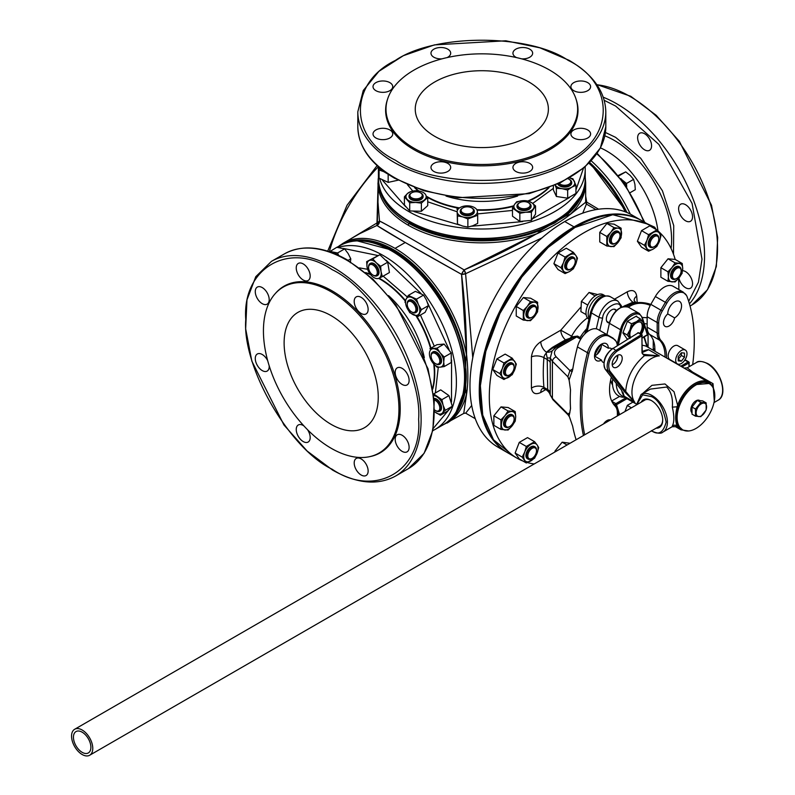 <?xml version="1.0" encoding="UTF-8"?>
<svg xmlns="http://www.w3.org/2000/svg" width="795" height="795" viewBox="0 0 795 795"><rect width="100%" height="100%" fill="white"/><g stroke="black" fill="none" stroke-linecap="round" stroke-linejoin="round"><path stroke-width="1.19" d="M465.691 413.161L471.703 405.48L465.691 413.161L475.271 418.697M646.405 223.703L612.766 214.72L575.014 227.459L548.212 247.404L521.828 277.028L499.956 313.419L485.825 351.39L480.379 385.714L482.744 415.109L493.506 439.784L512.686 455.306M441.831 425.573L463.743 413.43L466.655 393.267A103.847 59.953 60 0 1 446.969 423.119A103.847 59.953 -120 0 0 466.655 393.267L465.691 389.59A2.663 1.779 -170.8 0 1 465.552 389.58A103.072 59.506 60 0 1 448.032 421.41A103.072 59.506 -120 0 0 465.552 389.58L464.777 389.5C466.715 381.232 466.715 371.851 464.777 361.357C461.438 322.373 425.524 266.623 393.316 250.475L356.866 240.776A102.515 59.188 60 0 1 393.316 250.475L393.714 249.799A103.072 59.506 -120 0 0 345.129 243.171A103.072 59.506 60 0 1 417.753 268.382A103.072 59.506 60 0 1 465.552 361.278A2.663 1.252 -7.8 0 0 465.691 361.258L466.546 354.411C466.357 326.765 464.697 300.073 461.557 274.354L405.241 242.495L376.919 225.482L359.827 233.601L376.919 225.482A4.442 4.373 120 0 0 379.483 221.04C384.71 223.186 423.576 245.625 464.121 269.912C488.05 259.727 511.99 247.821 535.959 234.197L537.201 233.601A103.847 59.953 180 0 1 431.655 235.39A103.847 59.953 180 0 1 377.973 182.89A103.847 59.953 0 0 0 408.382 225.283A103.847 59.953 0 0 0 537.201 233.601L541.465 230.033A2.663 1.252 -112.2 0 0 541.405 229.904A103.072 59.506 180 0 1 408.938 223.425A2.663 1.54 120 0 0 408.382 225.283A2.663 1.54 -60 0 1 408.938 223.425A103.072 59.506 180 0 1 378.907 184.669A103.072 59.506 0 0 0 408.938 223.425L409.326 222.749C420.933 229.198 426.517 230.908 437.508 234.277C450.069 237.606 461.955 239.474 473.164 239.871C497.909 240.945 520.546 237.377 541.087 229.189L554.731 222.998L553.568 222.322L554.731 222.998L565.454 215.117L580.897 196.087L565.454 215.117L565.911 215.753A2.663 1.779 50.8 0 1 565.99 215.872L569.657 214.869L585.667 202.238M455.982 412.446L464.777 389.5A102.515 59.188 60 0 1 455.982 412.446M589.681 162.518L626.967 212.504A102.515 59.188 -120 0 0 589.681 162.518M586.402 204.086L582.755 213.13L586.402 204.086L595.982 209.612M465.592 413.102L463.743 413.43L466.546 394.221C468.285 383.309 468.285 370.043 466.546 354.411L461.557 274.354A4.442 1.819 170.7 0 0 465.592 273.719L541.932 237.924L465.592 273.719L472.767 357.73L465.592 273.719A4.442 1.819 69.3 0 0 464.121 269.912L535.959 234.197C550.339 227.897 561.836 221.268 570.432 214.282L585.667 202.258L586.422 204.106L586.71 202.099L598.575 209.214L586.71 202.099A4.442 1.819 -9.3 0 1 585.667 201.96L586.71 202.099L585.667 196.156L586.71 202.099A4.442 0.745 120 0 0 586.213 203.888M564.748 221.537L575.014 227.459A134.027 77.383 -60 0 1 642.032 220.821L631.757 214.898A134.027 77.383 120 0 0 564.748 221.537A134.027 77.383 120 0 0 477.189 339.634A134.027 77.383 120 0 0 497.74 447.038L508.005 452.961A134.027 77.383 -60 0 1 487.464 345.567A134.027 77.383 -60 0 1 575.014 227.459L564.748 221.537M377.973 202.258L379.483 221.04C389.888 226.168 418.1 242.455 464.121 269.912A4.442 0.745 -60 0 0 461.557 274.354C414.771 248.219 386.559 231.931 376.919 225.482L378.221 178.627L377.327 222.759A4.442 1.819 -110.7 0 1 376.919 225.482L379.483 221.04A4.442 1.819 -9.3 0 1 377.327 222.759L379.483 221.04L377.973 202.258L378.41 177.215M502.519 449.423A134.027 77.383 -60 0 1 469.974 385.684A134.027 77.383 -60 0 1 531.527 247.662A134.027 77.383 -60 0 1 636.229 217.84M338.422 246.47L343.122 243.25A103.847 59.953 60 0 1 395.045 248.388L405.241 242.495L395.045 248.388A103.847 59.953 60 0 1 466.655 355.792A103.847 59.953 -120 0 0 415.427 263.493A103.847 59.953 -120 0 0 343.122 243.25L359.897 233.561M625.277 211.818A103.847 59.953 -120 0 0 588.946 163.273A103.847 59.953 60 0 1 625.277 211.818M585.219 177.215L585.667 182.89A103.847 59.953 180 0 1 569.657 214.869A103.847 59.953 0 0 0 585.667 182.89L585.667 202.258M329.339 251.677A120.711 69.692 -60 0 1 378.38 166.741A120.711 69.692 120 0 0 329.339 251.677M339.554 245.595L377.327 222.759L339.554 245.585M584.722 184.669A103.072 59.506 180 0 1 565.911 215.753A103.072 59.506 0 0 0 584.722 184.669M626.788 212.424A103.072 59.506 -120 0 0 589.632 162.577A103.072 59.506 60 0 1 626.788 212.424M408.938 223.425A103.072 59.506 0 0 0 541.405 229.904L541.087 229.189C502.023 245.844 442.984 242.952 409.326 222.749L408.938 223.425M464.777 361.357L465.552 361.278A103.072 59.506 -120 0 0 393.714 249.799L393.316 250.475A102.515 59.188 60 0 1 464.777 361.357C466.715 371.851 466.715 381.232 464.777 389.5L465.691 389.59L466.546 394.221C468.285 383.309 468.285 370.033 466.546 354.411L465.691 361.268L465.691 389.59L465.691 361.268L464.777 361.357M537.201 233.601L535.959 234.197C550.339 227.897 561.836 221.268 570.432 214.282L565.99 215.872L541.465 230.033L537.201 233.601M541.465 230.033L565.99 215.872L565.454 215.117L554.731 222.998L541.087 229.189L541.465 230.033M465.592 273.719L461.557 274.354L464.121 269.912L465.592 273.719M571.198 338.551A22.19 12.809 -60 0 1 572.221 336.504M584.683 434.815A177.146 102.277 -60 0 1 588.986 353.397A17.381 10.037 -60 0 1 600.573 337.239A17.381 10.037 -60 0 1 609.268 336.384L613.79 338.988A17.381 10.037 -60 0 1 616.045 341.274A17.381 10.037 -60 0 1 617.318 345.477M692.683 364.666A177.146 102.277 -60 0 0 687.109 296.744A17.381 10.037 120 0 0 686.463 295.392A17.381 10.037 120 0 0 675.521 293.971A17.381 10.037 120 0 0 666.826 303.143L662.305 310.984A17.381 10.037 120 0 0 658.707 323.098L658.707 333.582A17.381 10.037 120 0 0 661.072 340.588A40.316 23.274 -60 0 1 666.528 357.959M666.826 303.143L665.385 302.319A17.748 10.246 -60 0 1 674.259 292.948A17.748 10.246 -60 0 1 683.134 292.063L673.097 286.27A17.748 10.246 120 0 0 664.222 287.154A17.748 10.246 120 0 0 655.348 296.515L650.827 304.356A17.748 10.246 120 0 0 647.15 316.728L647.15 327.212A17.748 10.246 120 0 0 649.555 334.367A39.939 23.065 -60 0 1 654.722 346.133L654.981 351.291M674.657 301.891A9.759 5.635 -60 0 1 679.536 301.414A9.759 5.635 -60 0 1 681.037 309.235A9.759 5.635 -60 0 1 674.657 317.841A9.759 5.635 -60 0 1 674.597 317.881A7.99 4.611 -60 0 1 670.622 324.887A7.99 4.611 -60 0 1 665.117 326.397A7.99 4.611 -60 0 1 663.666 320.872A7.99 4.611 -60 0 1 667.75 313.926A9.759 5.635 -60 0 1 674.657 301.891M656.481 229.715A134.027 77.383 120 0 0 651.085 226.048A134.027 77.383 120 0 0 584.067 232.687A134.027 77.383 120 0 0 496.517 350.794A134.027 77.383 120 0 0 517.058 458.188A134.027 77.383 120 0 0 522.931 461.03M527.423 462.551A134.027 77.383 120 0 0 534.18 463.962M613.79 338.988A4.442 3.627 -60 0 0 612.716 337.945L598.148 329.537A17.748 10.246 120 0 0 589.274 330.422A17.748 10.246 120 0 0 577.438 346.908A177.514 102.485 120 0 0 572.668 369.735L569.061 380.06M603.852 362.58A7.99 4.611 -60 0 1 602.988 362.262A7.99 4.611 -60 0 1 601.497 360.075L594.531 356.061M601.497 360.075A9.759 5.635 -60 0 1 601.427 360.115A9.759 5.635 -60 0 1 596.548 360.602A9.759 5.635 -60 0 1 595.058 352.771A9.759 5.635 -60 0 1 601.427 344.175A9.759 5.635 -60 0 1 606.317 343.688A9.759 5.635 -60 0 1 608.334 348.23A7.99 4.611 -60 0 1 610.977 348.429A7.99 4.611 -60 0 1 611.683 349.025M603.514 423.934A7.99 4.611 -60 0 1 606.982 420.565A7.99 4.611 -60 0 1 610.441 419.939M601.209 344.305A7.99 4.611 -60 0 1 594.531 355.872M601.368 344.205L608.334 348.23M602.67 332.151L608.195 335.341A17.748 10.246 -60 0 0 599.321 336.215A17.748 10.246 -60 0 0 587.485 352.712L577.438 346.908M587.038 331.942L587.296 330.978A2.663 1.024 -167.1 0 1 586.501 329.975L584.554 334.208M583.202 335.728L582.308 336.454A2.663 1.829 -111.8 0 0 582.218 337M678.821 289.579A134.027 77.383 120 0 0 678.513 278.498M660.884 267.696L667.939 271.771L668.396 276.799A10.116 5.843 120 0 0 671.974 281.887A10.116 5.843 120 0 0 679.129 277.763A10.116 5.843 120 0 0 682.706 268.541A10.116 5.843 120 0 0 681.742 264.964A10.116 5.843 120 0 0 679.129 263.453A10.116 5.843 120 0 0 671.974 267.587A10.116 5.843 120 0 0 668.396 276.799L667.939 281.311L660.884 277.236L660.884 267.696L668.038 258.792L675.194 259.438A134.027 77.383 120 0 0 657.068 230.182M550.08 392.164A8.874 5.605 -5.5 0 0 547.695 389.57L547.208 357.989L550.269 357.979L550.269 394.976L552.396 398.444L567.878 413.927L569.896 412.744M569.071 380.109L567.878 376.79L552.396 361.308A4.442 3.14 -45 0 1 556.212 356.866C553.29 353.467 554.026 350.356 558.398 347.524A4.442 2.564 60 0 0 556.172 347.306L556.172 347.306A4.442 2.564 60 0 0 556.053 347.385L552.167 350.883L550.269 357.979L552.396 361.308L552.396 398.444A4.442 3.14 -45 0 0 553.072 399.855L568.246 415.03L567.878 413.927M547.208 357.989L546.205 353.248A4.442 2.564 120 0 0 543.939 357.671L547.695 359.837A8.874 4.591 5 0 1 550.08 362.232M552.167 350.883A8.874 6.797 32.6 0 1 546.92 352.135L546.205 353.248L546.433 352.215A8.874 5.128 60 0 1 540.789 341.741L560.793 330.193A8.874 5.128 -120 0 0 565.424 339.872L552.356 347.415A1.779 1.024 -120 0 0 553.022 347.793L546.92 352.135M558.398 347.524L576.713 336.951L572.867 337.676L556.301 347.236M554.92 348.111L572.867 337.676M587.426 317.911A36.391 21.008 120 0 0 571.635 336.156A8.874 5.128 -60 0 1 570.343 338.104L570.343 338.859L566.08 340.25L553.022 347.793A8.874 5.128 -120 0 0 555.616 347.634M570.343 338.859L572.658 337.805M570.343 338.104L565.424 339.872A1.779 1.024 -120 0 0 566.08 340.25M580.718 339.256L576.713 336.951A1.779 1.024 120 0 0 577.548 336.096L572.658 336.752L560.793 330.193L580.628 307.357M633.794 303.332A8.874 2.514 78 0 1 632.88 302.507L624.83 306.333M636.467 302.776L635.851 302.418A4.442 2.564 120 0 0 634.49 302.279L632.661 302.309L623.091 306.582M632.661 302.309A1.779 0.805 -109.1 0 0 632.88 302.507L636.298 302.796M648.66 303.71C640.74 301.683 634.132 302.229 628.865 305.34L628.746 305.409A4.442 2.564 60 0 1 628.865 305.34L628.865 305.34A4.442 2.564 60 0 1 631.081 305.558C635.98 303.034 641.376 302.617 647.259 304.296A4.442 1.809 -71.6 0 1 648.66 303.71L650.787 304.415M667.75 313.926L674.597 317.881M653.252 339.684L653.252 350.287M653.252 348.637A7.105 4.104 180 0 1 654.981 349.442M581.234 338.422L580.062 337.537A36.391 21.008 -60 0 1 586.819 328.593M567.878 376.79L569.926 370.579L556.212 356.866M572.301 371.414A8.874 5.128 60 0 1 569.926 370.579L572.798 368.92M568.226 377.665A8.874 5.128 -0 0 1 569.021 379.404L570.522 389.938A177.514 102.485 -60 0 0 570.522 408.511L569.071 416.351L568.246 415.03M546.205 389.212L547.208 390.156A8.874 8.357 -178.5 0 1 550.269 394.976L550.269 394.906M547.208 390.156L547.695 389.57L543.939 387.404A4.442 2.564 120 0 0 544.843 389.073L546.562 390.067C548.5 391.518 549.733 393.157 550.239 394.966L553.072 399.855M552.356 347.415L546.433 352.215M601.219 344.315A28.401 16.397 120 0 0 594.551 355.872M609.288 322.929A7.543 4.353 -60 0 1 606.327 319.123A7.543 4.353 -60 0 1 610.421 310.766A7.543 4.353 -60 0 1 616.423 310.527L614.038 309.156M617.387 415.924L617.387 412.983A17.381 10.037 120 0 0 616.045 407.308A17.381 10.037 120 0 0 615.022 405.977A4.442 3.578 -44.9 0 0 614.585 405.42L616.045 407.308M611.365 377.108A40.316 23.274 120 0 0 612.657 402.896A40.316 23.274 120 0 0 615.022 405.977M617.387 355.345L617.387 357.432A17.381 10.037 -60 0 1 617.347 358.575M568.226 413.897A8.874 5.128 0 0 1 569.021 415.636L572.668 426.229A177.514 102.485 120 0 0 576.117 439.754M646.693 335.132A0.884 0.517 -120 0 0 647.319 334.765L642.251 337.686M642.112 317.275A0.884 0.636 162.6 0 1 642.141 318.199C639.727 308.222 624.174 317.185 621.74 329.955L620.507 329.726A15.979 9.222 -60 0 1 639.299 313.488L628.318 307.148L631.081 305.558M647.289 333.85A0.884 0.636 162.6 0 1 647.319 334.765L644.457 325.602M627.334 339.266L622.882 332.916L627.414 321.24L636.477 316.022L637.143 316.976M606.943 334.616L609.497 322.889M613.154 403.691L615.27 404.913A0.884 0.636 -17.4 0 0 616.503 404.715L626.987 398.673M617.387 356.567A23.522 13.585 -60 0 1 617.824 355.971M612.567 384.869A23.522 13.585 -60 0 1 610.61 380.179M611.663 400.978L619.603 396.407M624.94 411.572L627.354 405.341L632.949 402.111M597.125 354.292A28.183 16.268 -60 0 1 601.139 347.335M640.661 333.93A9.321 5.376 120 0 0 642.161 331.018A9.321 5.376 120 0 0 641.118 322.422A9.321 5.376 120 0 0 630.753 329.985A9.321 5.376 120 0 0 630.544 337.279M639.846 333.463A9.321 5.376 120 0 0 641.346 330.551A9.321 5.376 120 0 0 640.691 322.223M627.364 321.369L631.518 323.764L630.008 329.756L627.166 334.973L630.008 338.451M631.518 323.764L636.537 321.647A10.653 6.151 -60 0 1 643.056 322.233A10.653 6.151 -60 0 1 643.056 330.939L644.556 324.946L643.056 322.233L640.214 318.745L636.537 321.647A10.653 6.151 -60 0 0 630.008 329.756A10.653 6.151 120 0 0 629.64 337.835M641.376 334.347L643.056 330.939A10.653 6.151 -60 0 1 641.307 334.307M635.98 316.301L640.214 318.745M626.728 338.402L627.762 338.998M623.012 332.568L627.166 334.973M627.315 405.46L631.409 407.835M605.084 295.8A14.201 8.198 -60 0 0 598.218 296.624A14.201 8.198 -60 0 0 589.155 318.437A14.201 8.198 -60 0 1 598.218 296.624A14.201 8.198 -60 0 1 605.084 295.8L603.127 294.657A14.201 8.198 -60 0 0 596.021 295.362A14.201 8.198 -60 0 0 586.75 307.874A14.201 8.198 -60 0 0 588.926 319.252L588.956 319.272M590.496 317.026A14.201 8.198 -60 0 1 590.685 312.236M586.124 314.621L580.897 311.61L581.374 301.385L587.783 305.091M581.374 301.385L589.065 292.451L597.711 294.547M589.065 292.451L595.107 295.939M382.465 180.217L405.629 206.69M553.37 188.355L532.7 203.411M512.487 210.436L477.586 213.915M473.363 213.716L472.727 213.676M456.857 211.669L427.74 201.801M548.331 187.858A77.224 44.58 180 0 1 528.367 200.777M513.689 205.816A77.224 44.58 180 0 1 476.801 209.701M459.262 207.853A77.224 44.58 180 0 1 427.213 196.733A77.224 44.58 180 0 1 426.15 196.117M568.236 60.42C529.261 33.499 434.368 33.499 395.393 60.42C348.757 82.918 348.757 137.704 395.393 160.212C434.368 187.133 529.261 187.133 568.236 160.212C614.873 137.704 614.873 82.918 568.236 60.42M549.564 148.267A95.817 55.322 0 0 0 575.898 98.669A95.817 55.322 0 0 0 509.893 56.266A95.817 55.322 0 0 0 414.066 70.04A95.817 55.322 0 0 0 387.731 98.669A95.817 55.322 0 0 0 436.892 158.016A95.817 55.322 0 0 0 549.564 148.267M387.731 98.669L387.364 99.792A96.195 55.541 0 0 0 436.713 159.368A96.195 55.541 0 0 0 549.832 149.579A96.195 55.541 0 0 0 576.266 99.792L575.898 98.669M434.746 136.333A66.571 38.428 180 0 1 415.248 109.154A66.571 38.428 180 0 1 456.34 73.647A66.571 38.428 180 0 1 528.884 81.974A66.571 38.428 180 0 1 548.381 109.154A66.571 38.428 180 0 1 507.29 144.66A66.571 38.428 180 0 1 434.746 136.333M515.826 171.452A9.848 5.684 180 0 1 512.944 167.437A9.848 5.684 180 0 1 519.026 162.18A9.848 5.684 180 0 1 529.758 163.412A9.848 5.684 180 0 1 532.65 167.437A9.848 5.684 180 0 1 526.568 172.684A9.848 5.684 180 0 1 515.826 171.452M433.871 171.452A9.848 5.684 180 0 1 430.979 167.437A9.848 5.684 180 0 1 437.061 162.18A9.848 5.684 180 0 1 447.804 163.412A9.848 5.684 180 0 1 450.685 167.437A9.848 5.684 180 0 1 444.604 172.684A9.848 5.684 180 0 1 433.871 171.452M375.916 137.992A9.848 5.684 180 0 1 373.024 133.977A9.848 5.684 180 0 1 379.106 128.72A9.848 5.684 180 0 1 389.848 129.953A9.848 5.684 180 0 1 392.73 133.977A9.848 5.684 180 0 1 386.648 139.224A9.848 5.684 180 0 1 375.916 137.992M375.916 90.68A9.848 5.684 180 0 1 373.024 86.655A9.848 5.684 180 0 1 379.106 81.398A9.848 5.684 180 0 1 389.848 82.63A9.848 5.684 180 0 1 392.73 86.655A9.848 5.684 180 0 1 386.648 91.912A9.848 5.684 180 0 1 375.916 90.68M441.98 58.84A9.848 5.684 180 0 1 433.871 57.22A9.848 5.684 180 0 1 430.979 53.195A9.848 5.684 180 0 1 437.061 47.939A9.848 5.684 180 0 1 447.804 49.171A9.848 5.684 180 0 1 450.685 53.195A9.848 5.684 180 0 1 447.058 57.608M516.571 57.608A9.848 5.684 180 0 1 515.826 57.22A9.848 5.684 180 0 1 512.944 53.195A9.848 5.684 180 0 1 519.026 47.939A9.848 5.684 180 0 1 529.758 49.171A9.848 5.684 180 0 1 532.65 53.195A9.848 5.684 180 0 1 521.649 58.84M573.781 90.68A9.848 5.684 180 0 1 570.899 86.655A9.848 5.684 180 0 1 576.981 81.398A9.848 5.684 180 0 1 587.714 82.63A9.848 5.684 180 0 1 590.606 86.655A9.848 5.684 180 0 1 584.524 91.912A9.848 5.684 180 0 1 573.781 90.68M573.781 137.992A9.848 5.684 180 0 1 570.899 133.977A9.848 5.684 180 0 1 576.981 128.72A9.848 5.684 180 0 1 587.714 129.953A9.848 5.684 180 0 1 590.606 133.977A9.848 5.684 180 0 1 584.524 139.224A9.848 5.684 180 0 1 573.781 137.992M418.806 190.979A77.224 44.58 180 0 1 415.298 187.858M412.804 191.078L407.457 184.698M414.006 211.559L460.066 225.174M471.465 226.227L522.683 221.576M532.918 218.575L569.508 197.518M575.938 189.975L583.441 168.292M671.079 248.527A81.279 46.925 -120 0 0 614.138 140.327A81.279 46.925 -120 0 0 604.836 135.836M605.422 132.477L615.618 137.346L640.72 158.275L662.424 190.78L673.723 225.601L673.494 254.251M688.679 301.325L698.427 282.205L701.995 259.17L692.077 203.46L658.886 144.422L615.618 106.043L604.27 100.349M685.578 220.801A9.848 5.684 60 0 1 679.149 212.126A9.848 5.684 60 0 1 680.649 204.226A9.848 5.684 60 0 1 685.578 204.713A9.848 5.684 60 0 1 692.018 213.398A9.848 5.684 60 0 1 690.507 221.288A9.848 5.684 60 0 1 685.578 220.801M644.596 149.828A9.848 5.684 60 0 1 638.166 141.142A9.848 5.684 60 0 1 639.677 133.252A9.848 5.684 60 0 1 644.596 133.739A9.848 5.684 60 0 1 651.035 142.414A9.848 5.684 60 0 1 649.525 150.315A9.848 5.684 60 0 1 644.596 149.828M682.597 270.688A9.848 5.684 60 0 1 685.578 271.642A9.848 5.684 60 0 1 692.018 280.317A9.848 5.684 60 0 1 690.507 288.217A9.848 5.684 60 0 1 685.578 287.73A9.848 5.684 60 0 1 678.89 278.051M378.003 255.533L343.39 248.428M383.17 276.143L407.308 296.972M420.436 315.049L434.309 346.213M438.274 367.25L435.362 392.969M434.617 394.867L434.249 395.701M378.668 278.369A77.224 44.58 60 0 1 379.732 278.966A77.224 44.58 60 0 1 405.301 301.066M416.014 315.844A77.224 44.58 60 0 1 430.572 348.379M430.701 348.806A77.224 44.58 60 0 1 430.92 349.621M433.742 363.911A77.224 44.58 60 0 1 432.599 388.298M332.191 269.674C289.39 240.537 241.938 267.935 245.764 319.57C241.938 366.783 289.39 448.976 332.191 469.259C374.992 498.395 422.443 470.998 418.617 419.363C422.443 372.149 374.992 289.966 332.191 269.674M398.941 409.167A95.817 55.322 -120 0 0 351.042 306.711A95.817 55.322 -120 0 0 275.07 293.812A95.817 55.322 -120 0 0 263.433 330.929A95.817 55.322 -120 0 0 299.417 420.803A95.817 55.322 -120 0 0 369.148 456.767A95.817 55.322 -120 0 0 398.941 409.167M369.148 456.767L370.301 456.529A96.195 55.541 -120 0 0 400.213 408.739A96.195 55.541 -120 0 0 352.125 305.876A96.195 55.541 -120 0 0 275.855 292.928L275.07 293.812M331.187 424.401A66.571 38.438 60 0 1 287.701 365.74A66.571 38.438 60 0 1 297.906 312.395A66.571 38.438 60 0 1 331.187 315.695A66.571 38.438 60 0 1 374.674 374.356A66.571 38.438 60 0 1 364.468 427.7A66.571 38.438 60 0 1 331.187 424.401M402.151 451.361A9.848 5.684 60 0 1 395.711 442.686A9.848 5.684 60 0 1 397.222 434.786A9.848 5.684 60 0 1 402.151 435.272A9.848 5.684 60 0 1 408.59 443.958A9.848 5.684 60 0 1 407.08 451.848A9.848 5.684 60 0 1 402.151 451.361M361.168 475.022A9.848 5.684 60 0 1 354.729 466.337A9.848 5.684 60 0 1 356.24 458.447A9.848 5.684 60 0 1 361.168 458.934A9.848 5.684 60 0 1 367.608 467.619A9.848 5.684 60 0 1 366.097 475.509A9.848 5.684 60 0 1 361.168 475.022M307.536 429.697A9.848 5.684 60 0 1 308.142 442.05A9.848 5.684 60 0 1 303.213 441.563A9.848 5.684 60 0 1 296.774 432.878A9.848 5.684 60 0 1 298.284 424.987A9.848 5.684 60 0 1 303.213 425.474A9.848 5.684 60 0 1 303.928 425.921M269.167 365.72A9.848 5.684 60 0 1 267.16 371.076A9.848 5.684 60 0 1 262.231 370.579A9.848 5.684 60 0 1 255.801 361.904A9.848 5.684 60 0 1 257.312 354.004A9.848 5.684 60 0 1 262.231 354.491A9.848 5.684 60 0 1 267.696 360.711M262.231 303.66A9.848 5.684 60 0 1 255.801 294.985A9.848 5.684 60 0 1 257.312 287.084A9.848 5.684 60 0 1 262.231 287.571A9.848 5.684 60 0 1 268.67 296.257A9.848 5.684 60 0 1 267.16 304.147A9.848 5.684 60 0 1 262.231 303.66M303.213 279.999A9.848 5.684 60 0 1 296.774 271.324A9.848 5.684 60 0 1 298.284 263.423A9.848 5.684 60 0 1 303.213 263.91A9.848 5.684 60 0 1 309.653 272.596A9.848 5.684 60 0 1 308.142 280.486A9.848 5.684 60 0 1 303.213 279.999M361.168 313.459A9.848 5.684 60 0 1 354.729 304.783A9.848 5.684 60 0 1 356.24 296.883A9.848 5.684 60 0 1 361.168 297.37A9.848 5.684 60 0 1 367.608 306.055A9.848 5.684 60 0 1 366.097 313.946A9.848 5.684 60 0 1 361.168 313.459M402.151 384.442A9.848 5.684 60 0 1 395.711 375.757A9.848 5.684 60 0 1 397.222 367.866A9.848 5.684 60 0 1 402.151 368.353A9.848 5.684 60 0 1 408.59 377.039A9.848 5.684 60 0 1 407.08 384.929A9.848 5.684 60 0 1 402.151 384.442M366.088 273.092A77.224 44.58 60 0 1 370.55 274.563M359.439 267.875L367.529 269.286M433.215 428.485L448.778 409.962M451.49 402.061L451.58 359.986M449.046 349.452L427.541 302.776M420.982 293.464L386.171 260.253M337.994 255.096A7.771 4.482 60 0 1 337.895 253.704M685.34 350.058L677.817 345.706A7.99 4.611 120 0 0 673.822 346.103A7.99 4.611 120 0 0 668.605 353.149A7.99 4.611 120 0 0 669.827 359.549L677.36 363.891A7.99 4.611 -60 0 1 676.128 357.492A7.99 4.611 -60 0 1 681.355 350.456A7.99 4.611 -60 0 1 685.34 350.058A7.99 4.611 -60 0 1 686.572 356.458A7.99 4.611 -60 0 1 681.355 363.504A7.99 4.611 -60 0 1 677.36 363.891M678.215 359.35L681.355 355.445L681.355 352.791L678.215 356.697L678.215 360.88L681.355 361.159L678.215 359.35M681.355 361.159L684.485 357.253L681.355 355.445M684.485 357.253L684.485 353.069L681.355 352.791M642.559 393.604L651.93 385.337L664.968 383.955L674.041 391.756L677.608 405.172L678.781 405.559L678.165 407.149C675.323 414.891 675.323 420.972 678.165 425.395L678.781 426.279A0.884 0.696 -32.8 0 1 677.608 426.577L672.103 426.766L672.332 426.001C674.319 422.165 674.319 415.884 672.332 407.149C673.047 398.404 671.169 391.706 666.697 387.026L650.36 389.103L641.158 394.409A21.743 12.551 60 0 1 652.029 395.493A21.743 12.551 60 0 1 666.24 414.652A21.743 12.551 60 0 1 662.911 432.083L672.103 426.766M678.165 407.149L677.121 406.782L677.608 405.172A27.517 15.89 -60 0 1 694.711 383.528A27.517 15.89 -60 0 1 708.464 382.166L684.048 368.075L687.188 367.837L692.594 372.07L713.026 383.657L714.298 401.117M643.712 400.73A15.085 8.715 60 0 1 644.487 400.183A15.085 8.715 60 0 1 651.721 400.75M641.158 402.2A15.979 9.222 60 0 1 651.403 400.561L651.403 400.561A15.979 9.222 60 0 1 662.702 420.128A15.979 9.222 60 0 1 656.153 428.187M612.22 364.816A7.105 4.104 120 0 0 612.806 364.507A7.105 4.104 120 0 0 617.794 355.146M617.198 367.042A7.105 4.104 120 0 0 621.839 360.791A7.105 4.104 120 0 0 620.756 355.097A7.105 4.104 120 0 0 617.198 355.454A7.105 4.104 120 0 0 612.567 361.705A7.105 4.104 120 0 0 613.651 367.399A7.105 4.104 120 0 0 617.198 367.042M622.863 392.154L624.194 396.218L621.382 389.938L605.432 369.417L608.572 371.235A0.884 0.706 -37.9 0 0 609.735 370.907L625.685 391.418A0.884 0.706 142.1 0 1 624.522 391.746L634.867 402.379L625.685 391.418C626.907 377.317 633.178 365.382 644.516 355.623L659.313 355.902L644.139 354.451A0.884 0.676 86.4 0 1 644.516 355.623L644.228 355.643A0.884 0.676 86.4 0 0 643.851 354.471L642.42 353.646M642.251 352.513L648.65 349.74L642.251 352.384M644.139 354.451L643.851 354.471A4.442 2.564 -60 0 1 642.907 354.272L642.251 352.602A0.884 0.517 180 0 1 641.992 352.96L644.228 355.643M662.702 419.76A15.085 8.715 60 0 1 659.582 426.309A15.085 8.715 60 0 1 658.717 426.706M713.026 383.657A4.442 1.719 -41.9 0 0 712.38 386.231L712.38 386.231A4.442 1.719 -41.9 0 0 712.519 386.34L711.813 385.416A0.884 0.696 -32.8 0 1 712.012 385.605L708.464 382.166A27.517 15.89 -60 0 1 711.813 385.416M714.755 397.371L713.393 387.722L712.519 386.34A0.884 0.706 -37 0 1 712.588 386.43L713.393 387.722M712.668 387.036A0.884 0.706 -37 0 0 712.588 386.43M712.062 386.151A0.884 0.696 -32.8 0 0 712.012 385.605M672.332 407.149L677.121 406.782C675.194 414.96 675.194 421.29 677.121 425.772L677.608 426.577A27.517 15.89 -60 0 0 680.957 429.827L675.253 426.537M678.165 425.395A0.884 0.706 143 0 1 677.121 425.772A4.442 4.243 -164.4 0 0 672.332 426.001M684.048 368.075L646.941 346.65A27.517 15.89 120 0 0 642.251 345.368M624.502 397.232A29.326 16.933 -60 0 1 612.627 379.245M82.163 754.505A14.996 8.656 60 0 1 72.365 741.288A14.996 8.656 60 0 1 74.66 729.273A14.996 8.656 60 0 1 82.163 730.009A14.996 8.656 60 0 1 91.962 743.226A14.996 8.656 60 0 1 89.656 755.25A14.996 8.656 60 0 1 82.163 754.505M82.163 732.185A12.332 7.125 60 0 1 90.223 743.057A12.332 7.125 60 0 1 88.325 752.944A12.332 7.125 60 0 1 82.163 752.328A12.332 7.125 60 0 1 74.104 741.457A12.332 7.125 60 0 1 75.992 731.579A12.332 7.125 60 0 1 82.163 732.185M701.369 415.865A7.384 4.263 -60 0 1 696.142 412.853A7.384 4.263 -60 0 1 701.369 403.81A7.384 4.263 -60 0 1 706.586 406.831A7.384 4.263 -60 0 1 701.369 415.865M700.822 402.409L695.486 409.047L695.486 416.163L700.822 416.64L706.159 410.001L706.159 402.886L700.822 402.409L697.344 400.412L702.681 400.889L706.159 402.886M695.486 409.047L692.008 407.04L697.344 400.412M695.486 416.163L692.008 414.155L692.008 407.04M695.963 384.979A26.623 15.373 120 0 0 678.572 408.451A26.623 15.373 120 0 0 682.657 429.787A26.623 15.373 120 0 0 695.963 428.465A26.623 15.373 120 0 0 713.363 405.003A26.623 15.373 120 0 0 709.279 383.667A26.623 15.373 120 0 0 695.963 384.979M678.781 405.559C682.517 396.139 688.033 389.162 695.337 384.621L708.961 383.488A26.623 15.373 120 0 0 708.653 383.299A26.623 15.373 120 0 0 695.337 384.621A26.623 15.373 120 0 0 677.946 408.083A26.623 15.373 120 0 0 682.021 429.419A26.623 15.373 120 0 0 682.339 429.598L678.781 426.279M699.888 400.63L699.58 400.461A7.235 4.174 120 0 0 695.963 400.819A7.235 4.174 120 0 0 691.342 406.871A7.235 4.174 120 0 0 692.008 412.754M567.024 445.001L562.154 442.189L570.045 443.262M554.821 452.047L554.999 451.093L555.735 451.52M554.999 451.093L562.154 442.189M676.495 278.578A7.046 4.064 -60 0 1 676.167 278.777A7.046 4.064 -60 0 1 672.649 279.134A7.046 4.064 -60 0 1 671.686 278.121A7.046 4.064 -60 0 1 673.285 270.002A7.046 4.064 -60 0 1 679.685 266.931A7.046 4.064 -60 0 1 680.649 267.935A7.046 4.064 -60 0 1 681.146 270.151A7.046 4.064 -60 0 1 681.136 270.529M680.719 268.939A6.161 3.558 -60 0 1 681.146 270.876A6.161 3.558 -60 0 1 676.793 278.419A6.161 3.558 -60 0 1 672.878 277.843A6.161 3.558 -60 0 1 674.905 269.962A6.161 3.558 -60 0 1 680.719 268.939M654.116 246.748A7.046 4.064 -60 0 1 653.788 246.947A7.046 4.064 -60 0 1 650.996 247.573A7.046 4.064 -60 0 1 650.27 247.295A7.046 4.064 -60 0 1 649.952 239.742A7.046 4.064 -60 0 1 656.591 234.823A7.046 4.064 -60 0 1 657.316 235.091A7.046 4.064 -60 0 1 658.777 238.321A7.046 4.064 -60 0 1 658.767 238.699M656.869 235.986A6.161 3.558 -60 0 1 658.777 239.047A6.161 3.558 -60 0 1 654.424 246.589A6.161 3.558 -60 0 1 651.97 247.126A6.161 3.558 -60 0 1 650.817 240.815A6.161 3.558 -60 0 1 656.869 235.986M615.36 243.29A7.046 4.064 -60 0 1 615.032 243.489A7.046 4.064 -60 0 1 614.674 243.677A7.046 4.064 -60 0 1 611.514 243.836A7.046 4.064 -60 0 1 610.51 237.953A7.046 4.064 -60 0 1 615.4 231.782A7.046 4.064 -60 0 1 618.56 231.633A7.046 4.064 -60 0 1 620.02 234.853A7.046 4.064 -60 0 1 620.011 235.24M615.986 232.895A6.161 3.558 -60 0 1 620.02 235.578A6.161 3.558 -60 0 1 615.668 243.121A6.161 3.558 -60 0 1 615.34 243.29A6.161 3.558 -60 0 1 611.325 240.239A6.161 3.558 -60 0 1 615.986 232.895M570.611 269.127A7.046 4.064 -60 0 1 570.283 269.326A7.046 4.064 -60 0 1 566.765 269.674A7.046 4.064 -60 0 1 568.117 259.647A7.046 4.064 -60 0 1 573.801 257.471A7.046 4.064 -60 0 1 575.262 260.69A7.046 4.064 -60 0 1 575.252 261.078M569.021 260.502A6.161 3.558 -60 0 1 575.262 261.416A6.161 3.558 -60 0 1 572.807 267.368A6.161 3.558 -60 0 1 570.909 268.958A6.161 3.558 -60 0 1 566.666 267.508A6.161 3.558 -60 0 1 569.021 260.502M528.556 311.401A6.161 3.558 -60 0 1 533.435 306.602A6.161 3.558 -60 0 1 536.506 309.633A6.161 3.558 -60 0 1 535.76 312.892A6.161 3.558 -60 0 1 532.153 317.175A6.161 3.558 -60 0 1 528.307 316.718A6.161 3.558 -60 0 1 528.556 311.401M531.855 317.334A7.046 4.064 -60 0 1 531.527 317.533A7.046 4.064 -60 0 1 528.009 317.881A7.046 4.064 -60 0 1 527.403 310.925A7.046 4.064 -60 0 1 535.045 305.687A7.046 4.064 -60 0 1 536.506 308.907A7.046 4.064 -60 0 1 536.496 309.285M509.476 375.011A7.046 4.064 -60 0 1 509.148 375.21A7.046 4.064 -60 0 1 505.63 375.558A7.046 4.064 -60 0 1 504.179 371.901A7.046 4.064 -60 0 1 507.419 365.064A7.046 4.064 -60 0 1 512.676 363.355A7.046 4.064 -60 0 1 514.136 366.575A7.046 4.064 -60 0 1 514.127 366.962M505.441 371.951A6.161 3.558 -60 0 1 509.943 364.696A6.161 3.558 -60 0 1 514.136 367.3A6.161 3.558 -60 0 1 514.117 367.678A6.161 3.558 -60 0 1 509.784 374.842A6.161 3.558 -60 0 1 505.441 371.951M509.476 426.686A7.046 4.064 -60 0 1 509.148 426.885A7.046 4.064 -60 0 1 505.63 427.233A7.046 4.064 -60 0 1 504.666 426.219A7.046 4.064 -60 0 1 506.266 418.11A7.046 4.064 -60 0 1 512.676 415.03A7.046 4.064 -60 0 1 513.64 416.033A7.046 4.064 -60 0 1 514.136 418.25A7.046 4.064 -60 0 1 514.127 418.637M505.859 425.941A6.161 3.558 -60 0 1 507.886 418.061A6.161 3.558 -60 0 1 513.699 417.037A6.161 3.558 -60 0 1 514.136 418.975A6.161 3.558 -60 0 1 509.784 426.517A6.161 3.558 -60 0 1 505.859 425.941M529.708 458.894A6.161 3.558 -60 0 1 528.556 452.574A6.161 3.558 -60 0 1 534.598 447.754A6.161 3.558 -60 0 1 536.506 450.815A6.161 3.558 -60 0 1 532.153 458.357A6.161 3.558 -60 0 1 529.708 458.894M531.855 458.516A7.046 4.064 -60 0 1 531.527 458.715A7.046 4.064 -60 0 1 528.725 459.341A7.046 4.064 -60 0 1 528.009 459.063A7.046 4.064 -60 0 1 527.691 451.51A7.046 4.064 -60 0 1 534.329 446.591A7.046 4.064 -60 0 1 535.045 446.86A7.046 4.064 -60 0 1 536.506 450.089A7.046 4.064 -60 0 1 536.496 450.467M681.891 272.844L682.706 268.541L682.249 263.503L675.094 262.867L671.974 267.587L667.939 271.771M667.939 281.311L675.094 281.947L679.129 277.763L682.249 273.043M672.351 278.926A7.046 4.064 -60 0 1 671.238 278.041A7.046 4.064 -60 0 1 672.689 269.604A7.046 4.064 -60 0 1 679.367 266.772M668.038 258.792L675.094 262.867M675.194 259.438L682.249 263.503M674.736 263.493L674.736 264.069M660.973 235.807L659.373 233.134A10.116 5.843 120 0 0 653.172 232.577A10.116 5.843 120 0 0 646.981 240.289A10.116 5.843 120 0 0 646.981 248.547A10.116 5.843 120 0 0 653.172 249.103A10.116 5.843 120 0 0 659.373 241.392A10.116 5.843 120 0 0 659.373 233.134L656.849 229.924L648.581 234.694L646.981 240.289L644.457 245.347L648.581 251.22L653.172 249.103L656.849 246.45L659.373 241.392L660.973 235.807M649.972 247.096A7.046 4.064 -60 0 1 649.088 239.901A7.046 4.064 -60 0 1 655.666 234.416A7.046 4.064 -60 0 1 656.988 234.942M648.581 251.22L641.525 247.146L637.401 241.273L644.457 245.347M637.401 241.273L641.525 230.62L648.581 234.694M641.525 230.62L649.793 225.859L656.849 229.924M621.114 228.215L617.993 228.155A10.116 5.843 120 0 0 610.838 232.289A10.116 5.843 120 0 0 607.261 241.511A10.116 5.843 120 0 0 610.838 246.599A10.116 5.843 120 0 0 617.993 242.465A10.116 5.843 120 0 0 621.571 233.243A10.116 5.843 120 0 0 617.993 228.155L613.959 227.569L610.838 232.289L606.804 236.473L606.804 246.013L613.959 246.649L617.993 242.465L621.114 237.755L621.114 228.215L614.058 224.14L606.903 223.504L613.959 227.569M611.216 243.638A7.046 4.064 -60 0 1 609.735 238.112A7.046 4.064 -60 0 1 614.416 231.623A7.046 4.064 -60 0 1 618.232 231.474M606.804 236.473L599.748 232.398L599.748 241.938L606.804 246.013M599.748 232.398L606.903 223.504M613.601 228.205L613.601 228.771M566.09 258.127A10.116 5.843 120 0 0 563.466 262.658A10.116 5.843 120 0 0 563.466 270.926A10.116 5.843 120 0 0 569.667 271.473A10.116 5.843 120 0 0 575.858 263.771A10.116 5.843 120 0 0 575.858 255.503A10.116 5.843 120 0 0 569.667 254.957A10.116 5.843 120 0 0 566.09 258.127M565.076 257.073L563.466 262.658L560.942 267.716L565.076 273.599L569.667 271.473L573.334 268.829L575.858 263.771L577.468 258.176L575.858 255.503L573.334 252.303L565.076 257.073L558.02 252.999L566.279 248.229L573.334 252.303M566.467 269.465A7.046 4.064 -60 0 1 567.173 259.667A7.046 4.064 -60 0 1 573.483 257.312M560.942 267.716L553.886 263.642L558.02 269.525L565.076 273.599M553.886 263.642L558.02 252.999M561.807 266.812L561.31 267.1M524.71 310.875A10.116 5.843 120 0 0 523.756 315.555A10.116 5.843 120 0 0 527.333 320.643A10.116 5.843 120 0 0 534.488 316.519A10.116 5.843 120 0 0 538.066 307.297A10.116 5.843 120 0 0 534.488 302.209A10.116 5.843 120 0 0 527.333 306.333A10.116 5.843 120 0 0 524.71 310.875M523.299 310.527L523.299 320.067L530.454 320.703L534.488 316.519L537.609 311.799L537.609 302.259L530.454 301.623L527.333 306.333L523.299 310.527L516.243 306.453L523.398 297.549L530.454 301.623M527.711 317.682A7.046 4.064 -60 0 1 526.598 311.044A7.046 4.064 -60 0 1 534.727 305.528M516.243 306.453L516.243 315.993L523.299 320.067M523.398 297.549L530.553 298.185L537.609 302.259M529.699 320.266L530.454 320.703M501.377 373.233A10.116 5.843 120 0 0 502.341 376.81A10.116 5.843 120 0 0 508.532 377.357A10.116 5.843 120 0 0 514.733 369.655A10.116 5.843 120 0 0 514.733 361.387A10.116 5.843 120 0 0 508.532 360.841A10.116 5.843 120 0 0 502.341 368.542A10.116 5.843 120 0 0 501.377 373.233M499.817 373.6L503.941 379.483L512.209 374.713L514.733 369.655L516.333 364.06L512.209 358.187L503.941 362.957L502.341 368.542L499.817 373.6L492.761 369.526L496.885 358.883L503.941 362.957M505.332 375.349A7.046 4.064 -60 0 1 503.553 371.971A7.046 4.064 -60 0 1 506.832 364.676A7.046 4.064 -60 0 1 512.348 363.196M492.761 369.526L496.885 375.409L503.941 379.483M496.885 358.883L505.153 354.113L512.209 358.187M502.341 428.485A10.116 5.843 120 0 0 504.954 429.996A10.116 5.843 120 0 0 512.109 425.862A10.116 5.843 120 0 0 515.687 416.64A10.116 5.843 120 0 0 512.109 411.552A10.116 5.843 120 0 0 504.954 415.686A10.116 5.843 120 0 0 501.377 424.908A10.116 5.843 120 0 0 502.341 428.485M500.92 429.409L508.075 430.045L512.109 425.862L515.23 421.151L515.687 416.64L515.23 411.611L508.075 410.965L504.954 415.686L500.92 419.869L500.92 429.409L493.864 425.335L493.864 415.795L500.92 419.869M505.332 427.024A7.046 4.064 -60 0 1 504.219 426.14A7.046 4.064 -60 0 1 505.68 417.713A7.046 4.064 -60 0 1 512.348 414.871M493.864 415.795L501.019 406.901L508.075 410.965M515.23 411.611L508.174 407.537L501.019 406.901M527.333 461.825A10.116 5.843 120 0 0 530.911 460.871A10.116 5.843 120 0 0 537.102 453.16A10.116 5.843 120 0 0 537.102 444.902A10.116 5.843 120 0 0 530.911 444.345A10.116 5.843 120 0 0 524.71 452.057A10.116 5.843 120 0 0 524.71 460.315A10.116 5.843 120 0 0 527.333 461.825M526.32 462.988L534.578 458.218L537.102 453.16L538.712 447.575L537.102 444.902L534.578 441.692L526.32 446.462L524.71 452.057L522.186 457.115L526.32 462.988L519.264 458.914L515.13 453.041L522.186 457.115M527.711 458.864A7.046 4.064 -60 0 1 526.827 451.669A7.046 4.064 -60 0 1 533.395 446.184A7.046 4.064 -60 0 1 534.727 446.71M515.13 453.041L519.264 442.388L526.32 446.462M534.578 441.692L527.522 437.618L519.264 442.388M569.299 179.402A7.046 4.064 180 0 1 569.637 179.581A7.046 4.064 180 0 1 571.585 181.717A7.046 4.064 180 0 1 571.704 182.452A7.046 4.064 180 0 1 565.901 186.457A7.046 4.064 180 0 1 558.05 183.874M568.097 178.786A6.161 3.558 180 0 1 569.011 179.223A6.161 3.558 180 0 1 570.711 181.081A6.161 3.558 180 0 1 566.636 185.096A6.161 3.558 180 0 1 559.173 183.357M555.208 185.116A10.116 5.843 0 0 0 562.035 188.663A10.116 5.843 0 0 0 571.814 187.153L575.938 185.295L575.938 193.443L567.68 198.213L556.391 196.464L556.391 188.316L562.035 188.663L567.68 190.065L571.814 187.153A10.116 5.843 0 0 0 574.427 184.529A10.116 5.843 0 0 0 574.427 181.508A10.116 5.843 0 0 0 569.598 177.921M575.938 185.295L572.917 178.776L569.707 177.861M567.68 198.213L567.68 190.065M554.88 184.529L556.391 188.316M553.37 185.891L553.37 189.945L556.391 196.464M571.684 182.741A7.046 4.064 180 0 1 571.456 184.072A7.046 4.064 180 0 1 564.569 187.083A7.046 4.064 180 0 1 557.812 183.983M420.724 192.986A7.046 4.064 180 0 1 421.052 193.165A7.046 4.064 180 0 1 423.119 196.047A7.046 4.064 180 0 1 415.149 200.072A7.046 4.064 180 0 1 409.028 196.047A7.046 4.064 180 0 1 411.095 193.165A7.046 4.064 180 0 1 411.422 192.986M416.878 191.794A6.161 3.558 180 0 1 420.426 192.807A6.161 3.558 180 0 1 421.598 196.892A6.161 3.558 180 0 1 415.268 198.839A6.161 3.558 180 0 1 410.24 196.464A6.161 3.558 180 0 1 411.721 192.807A6.161 3.558 180 0 1 416.878 191.794M464.33 207.257A6.161 3.558 180 0 1 471.624 207.863A6.161 3.558 180 0 1 470.213 213.507A6.161 3.558 180 0 1 462.332 212.504A6.161 3.558 180 0 1 462.919 207.863A6.161 3.558 180 0 1 464.33 207.257M471.922 208.052A7.046 4.064 180 0 1 472.25 208.23A7.046 4.064 180 0 1 470.63 214.68A7.046 4.064 180 0 1 461.627 213.537A7.046 4.064 180 0 1 462.293 208.23A7.046 4.064 180 0 1 462.62 208.052M528.675 202.854A7.046 4.064 180 0 1 529.003 203.043A7.046 4.064 180 0 1 531.07 205.915A7.046 4.064 180 0 1 530.384 207.664A7.046 4.064 180 0 1 522.464 209.88A7.046 4.064 180 0 1 516.979 205.915A7.046 4.064 180 0 1 517.664 204.166A7.046 4.064 180 0 1 519.046 203.043A7.046 4.064 180 0 1 519.374 202.854M518.469 203.659A6.161 3.558 180 0 1 519.672 202.675A6.161 3.558 180 0 1 528.377 202.675A6.161 3.558 180 0 1 529.579 206.72A6.161 3.558 180 0 1 521.371 208.399A6.161 3.558 180 0 1 518.469 203.659M380.06 168.182A10.116 5.843 0 0 0 380.537 169.146A10.116 5.843 0 0 0 383.617 171.591L388.159 174.244L388.159 182.383L379.076 178.14L379.076 169.991L383.617 171.591A10.116 5.843 0 0 0 385.227 172.207M379.573 167.775L379.076 169.991M399.07 179.968L388.159 182.383M410.767 191.635L407.587 193.423A10.116 5.843 0 0 0 407.06 199.257A10.116 5.843 0 0 0 410.558 201.503A10.116 5.843 0 0 0 415.547 202.437A10.116 5.843 0 0 0 424.56 199.793A10.116 5.843 0 0 0 421.579 191.704A10.116 5.843 0 0 0 407.587 193.423L404.407 196.782L409.713 202.795L415.547 202.437L421.38 203.142L427.74 197.488A77.224 44.58 0 0 0 458.576 208.201M427.74 197.488L427.74 205.637L421.38 211.291L409.713 210.943L404.407 204.931L404.407 196.782M409.713 210.943L409.713 202.795M423.099 196.325A7.046 4.064 180 0 1 419.651 200.111A7.046 4.064 180 0 1 412.237 200.022A7.046 4.064 180 0 1 409.047 196.325M421.38 211.291L421.38 203.142M470.392 215.316A10.116 5.843 0 0 0 468.692 215.087M465.85 215.087A10.116 5.843 0 0 0 464.151 215.316M477.686 215.256L477.686 223.405L472.777 225.77L467.877 227.082L462.68 226.078L457.473 224.021L457.473 215.872L462.68 216.876L467.877 218.933L477.686 215.256L477.378 211.361A10.116 5.843 0 0 0 461.756 206.77A10.116 5.843 0 0 0 457.165 211.977L457.473 215.872M467.877 227.082L467.877 218.933M457.473 224.021L457.165 211.977A10.116 5.843 0 0 0 462.68 216.876A10.116 5.843 0 0 0 472.777 216.568A10.116 5.843 0 0 0 477.378 211.361M461.756 206.77L456.857 209.135M474.297 211.391A7.046 4.064 180 0 1 467.639 215.733A7.046 4.064 180 0 1 460.245 211.391M522.444 200.708L516.67 201.761L514.574 204.385A10.116 5.843 0 0 0 516.164 210.158A10.116 5.843 0 0 0 525.604 212.245A10.116 5.843 0 0 0 533.475 208.568A10.116 5.843 0 0 0 531.885 202.805A10.116 5.843 0 0 0 522.444 200.708A10.116 5.843 0 0 0 514.574 204.385L512.487 208.061L519.841 213.308L525.604 212.245L531.378 212.255L535.562 205.955L531.885 202.805L528.208 201.165M531.05 206.193A7.046 4.064 180 0 1 528.456 209.642A7.046 4.064 180 0 1 520.775 210.089A7.046 4.064 180 0 1 516.998 206.193M535.562 205.955L535.562 214.094L531.378 220.394L519.841 221.447L519.841 213.308M519.841 221.447L512.487 216.21L512.487 208.061M531.378 220.394L531.378 212.255M531.07 211.391L531.607 211.798M626.679 186.934L626.53 183.446L622.147 179.968A10.116 5.843 60 0 1 626.221 186.249M618.371 175.427L625.725 171.889L630.117 175.367L633.585 179.372L634.907 184.271L635.304 189.697L630.276 192.599M626.53 183.446L633.585 179.372M625.725 171.889L618.749 175.914M622.147 179.968L620.806 178.587M646.474 223.435L654.692 227.181L656.143 229.457M654.692 227.181L653.748 227.718M431.119 355.723A7.046 4.064 60 0 1 431.109 355.345A7.046 4.064 60 0 1 432.569 352.115A7.046 4.064 60 0 1 436.694 352.861A7.046 4.064 60 0 1 440.798 359.062A7.046 4.064 60 0 1 439.615 364.319A7.046 4.064 60 0 1 436.087 363.971A7.046 4.064 60 0 1 435.769 363.772M435.988 353.894A6.161 3.558 60 0 1 439.804 361.397A6.161 3.558 60 0 1 435.461 363.613A6.161 3.558 60 0 1 434.935 363.275A6.161 3.558 60 0 1 431.109 356.071A6.161 3.558 60 0 1 435.988 353.894M430.234 358.108L432.997 363.027A10.116 5.843 -120 0 0 440.152 367.161L444.196 366.575L443.729 362.073A10.116 5.843 -120 0 0 442.775 357.382A10.116 5.843 -120 0 0 440.152 352.851A10.116 5.843 -120 0 0 432.997 348.717A10.116 5.843 -120 0 0 432.997 363.027L437.041 367.21L440.152 367.161A10.116 5.843 -120 0 0 443.729 362.073L444.196 357.034L440.152 352.851L437.041 348.13L429.886 348.776L436.932 344.702L444.087 344.066L437.041 348.13M444.087 344.066L451.242 352.96L444.196 357.034M451.242 352.96L451.242 362.5L444.196 366.575M432.818 351.996A7.046 4.064 60 0 1 440.897 357.551A7.046 4.064 60 0 1 439.844 364.17M407.239 303.978A7.046 4.064 60 0 1 407.229 303.601A7.046 4.064 60 0 1 408.69 300.371A7.046 4.064 60 0 1 409.783 300.053A7.046 4.064 60 0 1 416.183 305.31A7.046 4.064 60 0 1 415.725 312.574A7.046 4.064 60 0 1 414.632 312.902A7.046 4.064 60 0 1 412.208 312.226A7.046 4.064 60 0 1 411.88 312.028M409.465 301.226A6.161 3.558 60 0 1 415.387 306.592A6.161 3.558 60 0 1 413.698 312.455A6.161 3.558 60 0 1 411.581 311.869A6.161 3.558 60 0 1 407.229 304.326A6.161 3.558 60 0 1 409.465 301.226M368.592 267.17A7.046 4.064 60 0 1 368.582 266.792A7.046 4.064 60 0 1 369.049 264.636A7.046 4.064 60 0 1 370.043 263.562A7.046 4.064 60 0 1 376.423 266.603A7.046 4.064 60 0 1 378.082 274.702A7.046 4.064 60 0 1 377.088 275.766A7.046 4.064 60 0 1 373.561 275.418A7.046 4.064 60 0 1 373.243 275.219M368.989 265.629A6.161 3.558 60 0 1 374.773 266.534A6.161 3.558 60 0 1 376.89 274.434A6.161 3.558 60 0 1 372.934 275.06A6.161 3.558 60 0 1 368.582 267.517A6.161 3.558 60 0 1 368.989 265.629M434.01 398.712A7.046 4.064 60 0 1 439.486 402.886A7.046 4.064 60 0 1 439.615 411.244A7.046 4.064 60 0 1 436.087 410.896A7.046 4.064 60 0 1 435.769 410.687M434.13 399.945A6.161 3.558 60 0 1 438.433 403.532A6.161 3.558 60 0 1 439.516 409.683A6.161 3.558 60 0 1 435.461 410.528A6.161 3.558 60 0 1 434.627 409.952M408.302 295.412L415.348 291.338L423.566 295.084L426.458 300.083L428.425 305.608L425.067 312.375L418.011 316.45L421.37 309.672L418.488 304.684A10.116 5.843 -120 0 0 415.606 300.331A10.116 5.843 -120 0 0 411.949 297.549A10.116 5.843 -120 0 0 406.156 299.059A10.116 5.843 -120 0 0 406.911 307.705A10.116 5.843 -120 0 0 413.44 314.84A10.116 5.843 -120 0 0 419.233 313.329A10.116 5.843 -120 0 0 418.488 304.684L416.51 299.159L408.302 295.412L406.156 299.059L404.933 302.18L405.539 301.832M423.566 295.084L416.51 299.159M428.425 305.608L421.37 309.672M406.911 307.705L409.793 312.703L418.011 316.45M408.938 300.252A7.046 4.064 60 0 1 414.722 302.11A7.046 4.064 60 0 1 415.964 312.425M366.654 261.635L379.851 254.728L387.702 262.211L389.421 272.536L382.365 276.61L381.053 271.711A10.116 5.843 -120 0 0 376.264 262.807A10.116 5.843 -120 0 0 372.567 260.442A10.116 5.843 -120 0 0 369.268 260.482A10.116 5.843 -120 0 0 367.052 267.06A10.116 5.843 -120 0 0 378.837 278.29A10.116 5.843 -120 0 0 381.053 271.711L380.656 266.285L376.264 262.807L372.795 258.802L366.654 261.635L367.052 267.06L368.701 271.771M379.851 254.728L372.795 258.802M387.702 262.211L380.656 266.285M378.837 278.29L382.365 276.61M370.291 263.443A7.046 4.064 60 0 1 373.014 263.165A7.046 4.064 60 0 1 378.509 269.396A7.046 4.064 60 0 1 377.327 275.617M338.67 255.404L337.587 252.969L344.642 248.895L336.782 247.305L329.587 251.757M336.225 252.87A10.116 5.843 -120 0 0 336.275 253.873M344.642 248.895L348.17 253.595L350.784 258.822L348.111 260.372M350.784 258.822L350.376 262.728M337.587 252.969L329.726 251.379M337.497 254.877A10.116 5.843 -120 0 0 333.204 252.442A10.116 5.843 -120 0 0 331.435 252.412M335.778 253.535L335.987 252.84M434.636 411.75L440.4 415.248L442.368 413.052A10.116 5.843 -120 0 0 443.69 409.832A10.116 5.843 -120 0 0 443.113 405.271A10.116 5.843 -120 0 0 437.329 397.073A10.116 5.843 -120 0 0 433.673 395.632M448.946 395.602L452.305 406.265L445.25 410.329L443.113 405.271L441.891 399.676L433.673 393.932L440.728 389.868L448.946 395.602L441.891 399.676M434.636 411.681A10.116 5.843 -120 0 0 435.829 412.645A10.116 5.843 -120 0 0 442.368 413.052L445.25 410.329M452.305 406.265L447.456 411.174L440.4 415.248M433.981 398.444A7.046 4.064 60 0 1 439.238 401.535A7.046 4.064 60 0 1 441.533 408.322A7.046 4.064 60 0 1 439.844 411.085M612.478 383.647A22.19 12.809 -60 0 1 610.659 380.388M588.986 353.397A4.442 1.56 -165.4 0 1 587.485 352.712A177.514 102.485 -60 0 0 583.431 435.531M651.085 226.048L641.038 220.255A134.027 77.383 120 0 0 574.03 226.893A134.027 77.383 120 0 0 486.47 345A134.027 77.383 120 0 0 507.021 452.395L517.058 458.188M625.049 305.449A1.779 1.024 -120 0 0 625.377 305.687A1.779 1.024 -120 0 0 625.705 305.827A8.874 5.128 60 0 0 628.189 305.727M616.045 341.274L612.716 337.945L608.195 335.341A4.442 3.627 -60 0 1 609.268 336.384M587.296 330.978L591.44 312.932A2.663 1.024 -167.1 0 1 590.645 311.928C593.805 303.501 598.695 293.146 610.232 296.664L617.765 301.017A15.979 9.222 -60 0 0 598.973 317.275L591.44 312.932A15.979 9.222 -60 0 1 610.232 296.664M617.765 301.017L621.322 305.687A2.663 1.918 162.6 0 1 620.825 307.407M599.778 330.481L602.65 317.96A2.663 1.024 -167.1 0 1 598.973 317.275L596.31 328.852M602.65 317.96C603.047 308.162 620.259 298.224 620.656 307.566M644.258 323.635A8.874 5.128 180 0 1 647.15 324.042M647.15 317.712L642.33 317.473M614.545 299.159L627.354 291.765C632.601 289.271 635.722 290.722 636.716 296.118L637.193 302.666M632.999 302.239A8.874 5.128 60 0 1 627.354 291.765M634.152 300.5A8.874 5.625 174.6 0 1 636.716 296.118M647.259 304.296L650.29 305.31M654.991 350.356L653.252 349.77M648.064 347.296L648.064 332.131M649.555 334.367L659.602 340.161A39.939 23.065 -60 0 1 665.027 357.084M661.072 340.588A4.442 3.578 135.1 0 1 659.602 340.161A17.748 10.246 -60 0 1 657.187 333.006L647.15 327.212M658.707 333.582A4.442 2.564 180 0 1 657.187 333.006L657.187 322.522A17.748 10.246 -60 0 1 660.864 310.149L665.385 302.319L655.348 296.515M662.305 310.984L650.827 304.356M658.707 323.098A4.442 2.564 180 0 1 657.187 322.522L647.15 316.728M577.548 336.096L580.062 337.537M531.418 356.905A8.874 4.571 4.9 0 1 543.939 357.671A177.514 102.485 120 0 0 543.939 387.404A8.874 5.625 -5.4 0 0 531.418 388.129L531.418 356.905C532.421 350.366 535.542 345.308 540.789 341.741M545.758 389.6L540.789 392.472C535.542 394.966 532.421 393.515 531.418 388.129M542.419 388.546A8.874 5.128 -120 0 0 540.789 392.472M615.996 407.239L615.27 404.913A0.884 0.517 -60 0 1 615.877 403.622L611.802 401.276M643.721 323.257L642.141 318.199M618.301 344.861L621.74 329.955M609.268 323.058C613.581 310.726 619.931 305.419 628.318 307.148A15.979 9.222 120 0 0 609.527 323.386L620.507 329.726L617.149 344.305M646.911 346.63L643.91 337.03M625.735 397.947L615.877 403.622A0.884 0.517 60 0 1 616.503 404.715L619.603 414.652M617.308 411.413L618.51 415.278M585.219 178.726A103.4 59.695 180 0 1 521.381 233.879A103.4 59.695 180 0 1 408.7 220.94A103.4 59.695 180 0 1 378.41 178.726C378.937 195.649 389.153 209.989 409.067 221.755C468.215 259.548 589.443 231.136 585.219 178.726L585.219 169.305A103.4 59.695 180 0 1 521.381 224.458A103.4 59.695 180 0 1 408.7 211.52A103.4 59.695 180 0 1 379.652 178.527M379.076 176.073A103.4 59.695 180 0 1 378.41 169.305L378.5 166.841M426.19 196.603A77.224 44.58 0 0 0 427.213 197.21A77.224 44.58 0 0 0 427.73 197.498M477.05 210.178A77.224 44.58 0 0 0 513.381 206.372M528.884 201.026A77.224 44.58 0 0 0 549.077 187.58M445.995 196.027A73.229 42.274 0 0 0 517.634 196.027M605.81 126.763L600.384 147.989L584.722 167.198L560.296 182.83L529.192 193.632L457.841 197.746L423.695 190.701L394.509 178.199C370.649 164.088 358.426 146.946 357.82 126.763A123.99 71.59 0 0 0 394.141 177.384A123.99 71.59 0 0 0 529.261 192.907A123.99 71.59 0 0 0 605.81 126.763L605.81 111.767A123.99 71.59 0 0 1 529.261 177.901A123.99 71.59 0 0 1 394.141 162.379A123.99 71.59 0 0 1 357.82 111.767L363.245 90.541L378.907 71.331L403.333 55.7L434.438 44.888L505.789 40.783L539.934 47.829L569.121 60.331C592.981 74.432 605.204 91.574 605.81 111.767M414.553 187.58A77.224 44.58 0 0 0 418.12 190.889M657.962 230.938A73.229 42.274 -120 0 0 606.833 151.12A73.229 42.274 -120 0 0 600.444 147.88M603.306 97.248A123.99 71.59 60 0 1 616.88 103.867A123.99 71.59 60 0 1 694.343 202.417A123.99 71.59 60 0 1 689.434 303.829M596.896 84.757A123.99 71.59 60 0 1 629.869 96.364A123.99 71.59 60 0 1 710.869 205.627A123.99 71.59 60 0 1 691.869 304.992L690.05 306.035M630.326 214.103A103.4 59.705 -120 0 0 591.251 160.858M643.791 221.845A103.4 59.705 -120 0 0 596.816 153.892M338.332 247.434A103.4 59.705 60 0 1 383.279 255.543A103.4 59.705 60 0 1 450.835 346.66A103.4 59.705 60 0 1 434.984 429.519L443.143 424.808A103.4 59.705 60 0 0 458.993 341.949A103.4 59.705 60 0 0 391.438 250.832A103.4 59.705 60 0 0 339.733 245.715C354.649 237.705 372.179 239.384 392.323 250.743C454.641 283.08 490.634 402.27 443.143 424.808M432.738 389.093A77.224 44.58 -120 0 0 434.239 364.468M431.307 349.313A77.224 44.58 -120 0 0 431.168 348.806M430.979 348.14A77.224 44.58 -120 0 0 416.709 316.062M405.49 300.57A77.224 44.58 -120 0 0 380.139 278.737A77.224 44.58 -120 0 0 379.126 278.161M424.331 357.631A73.229 42.274 -120 0 0 388.517 295.591M346.441 260.005A123.99 71.59 -120 0 0 284.441 253.863C302.219 244.294 323.187 246.311 347.326 259.915L372.746 278.946L395.92 304.992L428.038 368.83L434.229 401.177L432.907 430.155L424.103 453.319L408.431 468.623A123.99 71.59 -120 0 0 427.442 369.268A123.99 71.59 -120 0 0 346.441 260.005M333.443 267.498A123.99 71.59 -120 0 0 271.453 261.356L255.781 276.67L246.977 299.834L245.655 328.802L251.846 361.159L283.964 424.997L307.138 451.043L332.558 470.074C356.697 483.678 377.665 485.695 395.443 476.125A123.99 71.59 -120 0 0 414.453 376.77A123.99 71.59 -120 0 0 333.443 267.498M370.122 274.017A77.224 44.58 -120 0 0 365.471 272.586M707.262 363.603A21.743 12.551 -120 0 0 696.39 362.53C698.149 360.721 701.925 361.069 707.709 363.563C720.737 370.381 728.359 395.145 718.133 400.193A21.743 12.551 -120 0 0 721.472 382.763A21.743 12.551 -120 0 0 707.262 363.603M636.656 404.804L642.638 394.847L651.403 396.576C658.379 399.637 663.298 408.153 666.15 422.125C663.298 432.798 658.379 435.63 651.403 430.642M642.251 351.569A27.517 15.89 -60 0 1 648.65 349.74L659.313 355.902A27.517 15.89 120 0 0 651.403 358.535A27.517 15.89 120 0 0 634.41 379.881A27.517 15.89 120 0 0 634.867 402.379L624.194 396.218A27.517 15.89 -60 0 1 621.67 390.305M616.264 383.409A27.517 15.89 120 0 0 621.958 395.771L636.407 404.108M641.992 352.235A0.884 0.517 180 0 1 642.251 352.602L641.804 334.596A0.884 0.517 120 0 1 641.992 335.003A0.884 0.517 180 0 1 641.992 335.728L641.336 334.655L616.224 350.227A13.316 7.692 120 0 0 608.572 371.235L624.522 391.746M609.735 370.907C607.191 364.18 609.576 357.651 616.88 351.301L613.094 348.409L638.206 332.847L613.094 348.409A13.316 7.692 -60 0 0 605.432 369.417A0.884 0.706 -37.9 0 1 605.154 369.029M616.88 351.301L641.992 335.728L641.992 352.96M638.852 333.194A0.884 0.517 120 0 0 638.673 332.787L641.804 334.596A0.884 0.517 120 0 0 641.336 334.655L638.206 332.847A0.884 0.517 120 0 1 638.673 332.787L637.759 332.797M612.488 348.757L612.647 348.369C604.737 354.958 602.272 361.924 605.263 369.278L621.223 389.788M682.06 366.922L688.748 363.057L689.066 366.753M688.748 363.057A0.884 0.517 -120 0 0 688.122 361.973L680.808 366.197M684.833 360.095A0.884 0.517 60 0 1 684.982 360.165L688.122 361.973A1.332 0.765 -60 0 1 688.788 361.904A1.332 0.765 -60 0 1 689.066 362.52A0.884 0.517 180 0 1 689.066 363.245M684.535 360.115L685.648 360.095A1.332 0.765 120 0 0 684.982 360.165L684.664 360.344M327.709 251.141L347.027 205.269L377.098 165.589M611.892 383.806L612.508 384.164M586.501 329.975L590.645 311.928M621.322 305.687L621.73 307.009M634.162 300.57L635.851 302.418M686.463 295.392L683.134 292.063M542.627 388.417L544.843 389.073M614.585 405.42L612.657 402.896M642.251 337.994L647.14 335.172M647.537 334.139L642.36 317.573L639.299 313.488M644.268 336.832L647.418 346.928M606.784 321.369L609.318 322.83M357.82 126.763L357.82 111.767M378.41 178.726L378.41 169.305M585.13 166.841L585.219 169.305M596.737 84.528L630.753 96.275L656.183 115.305L679.357 141.361L711.475 205.199L717.666 237.546L716.345 266.514L707.54 289.678L691.869 304.992M597.174 153.356L624.86 184.231L644.775 222.411M408.431 468.623L395.443 476.125M284.441 253.863L271.453 261.356M339.733 245.715L336.951 247.325M432.808 430.681L434.984 429.519M641.158 394.409L636.398 404.953M651.393 430.93L651.592 431.049C657.415 433.533 661.192 433.881 662.911 432.083M713.999 402.578L718.133 400.193M623.389 393.694L623.081 392.591M689.325 366.604L688.788 361.904L685.648 360.095M687.188 367.837L696.39 362.53M712.101 385.923L712.668 386.579M688.689 430.979L680.957 429.827M645.351 399.786L74.66 729.273M660.347 425.762L89.656 755.25M682.657 429.787L682.021 429.419M709.279 383.667L708.653 383.299M672.023 278.777L672.649 279.134M681.146 270.876L681.146 270.151M676.793 278.419L676.167 278.777M674.488 263.92L675.442 264.477M679.069 266.573L679.685 266.931M656.7 234.734L657.316 235.091M658.777 239.047L658.777 238.321M654.424 246.589L653.788 246.947M649.654 246.937L650.27 247.295M613.352 228.632L614.306 229.179M617.944 231.275L618.56 231.633M620.02 235.578L620.02 234.853M615.668 243.121L615.032 243.489M610.898 243.479L611.514 243.836M573.185 257.113L573.801 257.471M575.262 261.416L575.262 260.69M570.909 268.958L570.283 269.326M561.558 266.673L562.512 267.219M566.139 269.316L566.765 269.674M536.506 309.633L536.506 308.907M534.429 305.33L535.045 305.687M527.383 317.533L528.009 317.881M532.153 317.175L531.527 317.533M512.059 362.997L512.676 363.355M514.136 367.3L514.136 366.575M509.784 374.842L509.148 375.21M505.014 375.2L505.63 375.558M512.059 414.672L512.676 415.03M514.136 418.975L514.136 418.25M509.784 426.517L509.148 426.885M505.014 426.875L505.63 427.233M527.383 458.705L528.009 459.063M534.429 446.502L535.045 446.86M536.506 450.815L536.506 450.089M532.153 458.357L531.527 458.715M569.011 179.223L569.637 179.581M571.704 183.019L571.704 182.452M423.119 196.603L423.119 196.047M420.426 192.807L421.052 193.165M411.721 192.807L411.095 193.165M409.028 196.603L409.028 196.047M471.624 207.863L472.25 208.23M462.919 207.863L462.293 208.23M531.07 212.225L531.07 210.675M531.07 206.481L531.07 205.915M519.672 202.675L519.046 203.043M528.377 202.675L529.003 203.043M516.979 206.481L516.979 205.915M435.461 363.613L436.087 363.971M431.109 356.071L431.109 355.345M416.222 312.296L415.725 312.574M411.581 311.869L412.208 312.226M407.229 304.326L407.229 303.601M372.934 275.06L373.561 275.418M368.582 267.517L368.582 266.792M435.461 410.528L436.087 410.896"/></g></svg>
